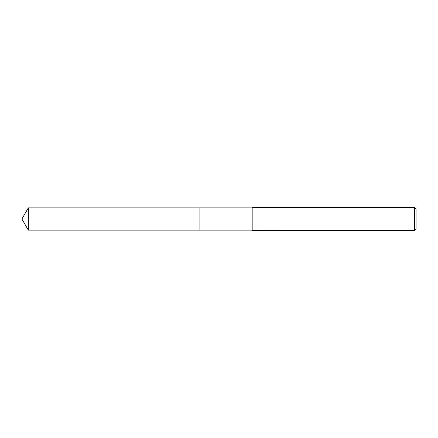 <?xml version="1.0" encoding="UTF-8"?>
<svg xmlns="http://www.w3.org/2000/svg" width="438" height="438" viewBox="0 0 438 438"><rect width="100%" height="100%" fill="white"/><g stroke="black" fill="none" stroke-linecap="round" stroke-linejoin="round"><path stroke-width="0.66" d="M252.173 230.125L199.876 230.125L199.876 207.875L252.173 207.875M199.881 230.125L199.881 207.875M272.885 230.525L270.328 230.596M271.691 230.711L271.138 230.711M414.54 230.711L414.54 207.289L416.1 208.855L416.1 229.145L414.54 230.711L272.929 230.711L272.885 230.311L273.471 230.18M267.788 230.295L267.706 230.711L252.173 230.711L252.173 207.289L414.54 207.289M267.788 230.684L272.157 230.487L268.417 230.487L269.633 230.18L275.59 230.525M276.077 230.58C272.179 230.607 272.179 230.64 276.077 230.673M272.929 230.317L272.157 230.317M272.157 230.18L272.157 230.487M28.322 230.125L28.322 207.875L199.876 207.875L199.876 230.125L28.322 230.125L21.9 219L28.322 207.875"/></g></svg>
